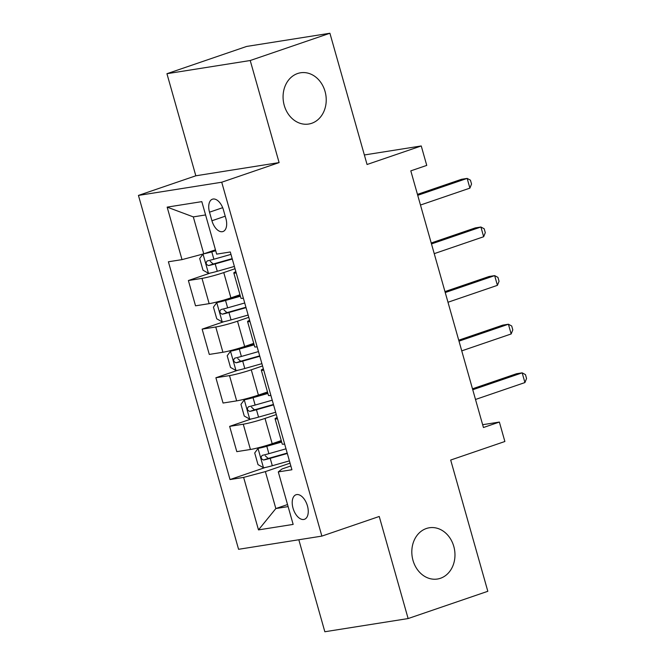 <?xml version="1.0" encoding="UTF-8"?>
<svg xmlns="http://www.w3.org/2000/svg" width="665" height="665" viewBox="0 0 665 665"><rect width="100%" height="100%" fill="white"/><g stroke="black" fill="none" stroke-linecap="round" stroke-linejoin="round"><path stroke-width="1" d="M426.356 528.509A25.952 21.463 -99 0 1 429.332 527.769A25.952 21.463 -99 0 1 454.245 548.209A25.952 21.463 -99 0 1 440.438 578.284A25.952 21.463 -99 0 1 437.454 579.024A25.952 21.463 -99 0 1 412.541 558.575A25.952 21.463 -99 0 1 426.356 528.509M297.604 73.524A25.952 21.463 -99 0 1 300.588 72.776A25.952 21.463 -99 0 1 325.501 93.225A25.952 21.463 -99 0 1 311.694 123.299A25.952 21.463 -99 0 1 308.71 124.039A25.952 21.463 -99 0 1 283.797 103.59A25.952 21.463 -99 0 1 297.604 73.524M307.438 505.882A12.976 7.215 -108.9 0 0 296.033 494.752A12.976 7.215 -108.9 0 0 293.024 508.168A12.976 7.215 -108.9 0 0 304.429 519.307A12.976 7.215 -108.9 0 0 307.438 505.882M298.818 539.756L324.844 631.75L408.127 618.558L487.819 591.293L450.687 460.047L504.876 441.502L499.373 422.059L482.64 424.711M138.445 195.419L238.577 549.298L321.868 536.106L221.728 182.227L138.445 195.419L195.826 175.793L279.109 162.593L250.223 60.515L166.94 73.707L195.826 175.793M166.94 73.707L246.632 46.442L329.915 33.25L367.055 164.496L421.244 145.959L364.353 154.97M250.223 60.515L329.915 33.25M421.244 145.959L426.747 165.402L410.804 170.855L483.438 427.512L499.373 422.059M209.508 212.193L211.936 220.755A12.569 6.991 -108.9 0 0 222.983 231.536A12.569 6.991 -108.9 0 0 225.892 218.544L223.465 209.982A12.569 6.991 -108.9 0 0 212.418 199.201A12.569 6.991 -108.9 0 0 209.508 212.193L222.684 207.688M205.585 214.945L193.307 216.89L203.764 253.831L182.011 259.624L168.395 261.777L230.015 479.556L265.252 467.495M182.011 259.624L167.156 207.123L201.819 201.636L216.674 254.13L230.29 251.977L291.918 469.748L278.294 471.901L293.157 524.402L258.486 529.897L243.631 477.395L230.015 479.556M279.109 162.593L221.728 182.227M408.127 618.558L379.241 516.472L321.868 536.106M278.294 471.901L282.043 468.966L290.846 465.957M287.538 504.552L275.842 508.55L288.12 506.605M215.46 249.832L203.764 253.831M235.036 268.726L223.756 272.584A16.218 1.297 164.2 0 1 202.002 278.377L188.386 280.53L210.231 273.057M239.982 294.761L230.905 297.862A16.218 1.297 164.2 0 1 209.151 303.656L195.535 305.809L188.386 280.53M248.785 317.338L237.513 321.195A16.218 1.297 164.2 0 1 215.759 326.989L202.135 329.142L223.98 321.669M253.739 343.364L244.662 346.473A16.218 1.297 164.2 0 1 222.908 352.259L209.292 354.42L202.135 329.142M262.542 365.95L251.27 369.807A16.218 1.297 164.2 0 1 229.508 375.592L215.892 377.753L237.738 370.28M267.496 391.976L258.419 395.085A16.218 1.297 164.2 0 1 236.665 400.87L223.049 403.032L215.892 377.753M276.299 414.561L265.019 418.418A16.218 1.297 164.2 0 1 243.265 424.204L229.649 426.365L251.495 418.892M281.253 440.587L272.176 443.696A16.218 1.297 164.2 0 1 250.422 449.482L236.798 451.643L229.649 426.365M290.056 463.164L265.385 471.61L275.842 508.55L258.486 529.897M236.225 272.949A16.218 1.297 164.2 0 1 233.814 272.933A16.218 1.297 164.2 0 1 235.859 271.661M243.382 298.228A16.218 1.297 164.2 0 1 240.963 298.211L233.814 272.933M249.982 321.561A16.218 1.297 164.2 0 1 247.563 321.544A16.218 1.297 164.2 0 1 249.616 320.272M257.139 346.839A16.218 1.297 164.2 0 1 254.72 346.822L247.563 321.544M263.739 370.172A16.218 1.297 164.2 0 1 261.32 370.156A16.218 1.297 164.2 0 1 263.373 368.875M270.888 395.442A16.218 1.297 164.2 0 1 268.477 395.434L261.32 370.156M277.496 418.775A16.218 1.297 164.2 0 1 275.077 418.767A16.218 1.297 164.2 0 1 277.13 417.487M243.631 477.395L265.385 471.61M284.645 444.054A16.218 1.297 164.2 0 1 282.226 444.045L275.077 418.767M193.307 216.89L167.156 207.123M417.728 195.311L467.154 178.403L469.906 188.129L420.48 205.036M417.462 194.371L461.527 179.292L467.154 178.403L470.438 180.165L471.535 184.055L469.906 188.129M203.091 253.922L199.691 258.527L202.991 270.19L208.594 273.365A10.748 0.865 -15.8 0 0 217.28 271.287L234.388 266.432M208.187 252.318A5.47 0.441 -15.8 0 0 211.611 251.453L215.593 250.323M203.956 253.772A10.748 0.865 -15.8 0 0 211.778 251.844L215.709 250.73M230.971 254.379L213.872 259.234A10.748 0.865 164.2 0 1 207.264 260.913C205.452 262.916 205.892 264.471 208.586 265.576A10.748 0.865 -15.8 0 0 215.194 263.905L232.293 259.042M232.176 258.635L215.019 263.515A5.47 0.441 164.2 0 1 213.174 264.005L210.248 261.362M431.485 243.922L480.911 227.014L483.663 236.732L434.237 253.648M431.219 242.983L475.284 227.904L480.911 227.014L484.195 228.777L485.292 232.667L483.663 236.732M445.242 292.534L494.669 275.626L497.412 285.343L447.994 302.251M444.976 291.586L489.041 276.515L494.669 275.626L497.944 277.388L499.049 281.278L497.412 285.343M458.991 341.145L508.417 324.229L511.169 333.955L461.743 350.862M458.725 340.197L502.79 325.127L508.417 324.229L511.701 326L512.798 329.89L511.169 333.955M240.289 295.825L225.36 300.065A5.47 0.441 -15.8 0 1 220.996 301.112L216.848 302.533L213.448 307.139L216.748 318.801L222.351 321.976A10.748 0.865 -15.8 0 0 231.038 319.898L248.136 315.044M216.848 302.533A10.748 0.865 -15.8 0 0 225.535 300.455L240.406 296.233M244.728 302.991L227.629 307.845A10.748 0.865 164.2 0 1 221.021 309.516C219.201 311.528 219.641 313.082 222.343 314.188A10.748 0.865 -15.8 0 0 228.951 312.508L246.05 307.654M245.934 307.247L228.777 312.118A5.47 0.441 164.2 0 1 226.931 312.617L224.005 309.973M254.047 344.437L239.117 348.676A5.47 0.441 -15.8 0 1 234.753 349.724L230.605 351.145L227.197 355.742L230.506 367.413L236.108 370.588A10.748 0.865 -15.8 0 0 244.795 368.51L261.894 363.655M230.605 351.145A10.748 0.865 -15.8 0 0 239.292 349.067L254.155 344.844M258.486 351.594L241.378 356.457A10.748 0.865 164.2 0 1 234.778 358.127C232.958 360.139 233.398 361.694 236.1 362.799A10.748 0.865 -15.8 0 0 242.7 361.12L259.807 356.265M259.691 355.858L242.525 360.729A5.47 0.441 164.2 0 1 240.68 361.228L237.762 358.585M267.796 393.048L252.875 397.288A5.47 0.441 -15.8 0 1 248.502 398.335L244.363 399.748L240.954 404.353L244.254 416.024L249.865 419.199A10.748 0.865 -15.8 0 0 258.552 417.121L275.651 412.267M244.363 399.748A10.748 0.865 -15.8 0 0 253.049 397.678L267.912 393.456M272.234 400.205L255.136 405.06A10.748 0.865 164.2 0 1 248.527 406.739C246.715 408.742 247.156 410.305 249.849 411.402A10.748 0.865 -15.8 0 0 256.457 409.731L273.556 404.877M273.44 404.47L256.283 409.341A5.47 0.441 164.2 0 1 254.437 409.84L251.511 407.196M472.749 389.748L522.175 372.841L524.926 382.566L475.5 399.474M472.483 388.809L516.547 373.73L522.175 372.841L525.458 374.611L526.555 378.493L524.926 382.566M281.553 441.66L266.632 445.891A5.47 0.441 -15.8 0 1 262.259 446.946L258.111 448.36L254.712 452.965L258.012 464.627L263.614 467.803A10.748 0.865 -15.8 0 0 272.301 465.733L289.408 460.87M258.111 448.36A10.748 0.865 -15.8 0 0 266.798 446.281L281.669 442.067M285.992 448.817L268.893 453.671A10.748 0.865 164.2 0 1 262.284 455.35C260.472 457.354 260.913 458.908 263.606 460.014A10.748 0.865 -15.8 0 0 270.214 458.343L287.313 453.48M287.197 453.081L270.04 457.952A5.47 0.441 164.2 0 1 268.195 458.443L265.269 455.808M230.905 297.862L223.756 272.584M244.662 346.473L237.513 321.195M258.419 395.085L251.27 369.807M272.176 443.696L265.019 418.418M209.151 303.656L202.002 278.377M222.908 352.259L215.759 326.989M236.665 400.87L229.508 375.592M250.422 449.482L243.265 424.204M225.227 216.2L211.936 220.755M203.008 254.038L208.453 273.29M215.194 263.905L217.28 271.287M211.778 251.844L213.872 259.234M213.174 264.005L208.586 265.576M216.765 302.65L222.21 321.893M228.951 312.508L231.038 319.898M225.535 300.455L227.629 307.845M226.931 312.617L222.343 314.188M230.514 351.261L235.967 370.505M242.7 361.12L244.795 368.51M239.292 349.067L241.378 356.457M240.68 361.228L236.1 362.799M244.271 399.865L249.716 419.116M256.457 409.731L258.552 417.121M253.049 397.678L255.136 405.06M254.437 409.84L249.849 411.402M258.028 448.476L263.473 467.728M270.214 458.343L272.301 465.733M266.798 446.281L268.893 453.671M268.195 458.443L263.606 460.014"/></g></svg>
